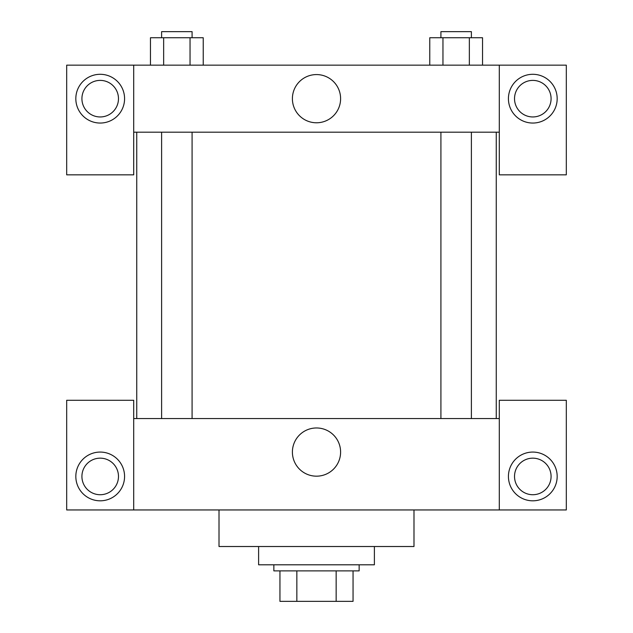 <?xml version="1.0" encoding="UTF-8"?>
<svg xmlns="http://www.w3.org/2000/svg" width="633" height="633" viewBox="0 0 633 633"><rect width="100%" height="100%" fill="white"/><g stroke="black" fill="none" stroke-linecap="round" stroke-linejoin="round"><path stroke-width="0.95" d="M336.155 570.887L336.155 601.35L279.944 601.35L279.944 570.887M336.155 601.35L353.056 601.35L353.056 570.887L353.056 601.35M359.148 564.794L359.148 570.887L273.852 570.887L273.852 564.794M296.845 570.887L296.845 601.35M258.612 546.516L258.612 564.794L374.388 564.794L374.388 546.516M219.01 509.953L219.01 546.516L413.99 546.516L413.99 509.953M499.295 509.953L499.295 400.278L566.313 400.278L566.313 509.953L66.687 509.953L66.687 400.278L133.705 400.278L133.705 509.953M100.196 500.814A24.37 24.37 0 0 1 79.093 464.258A24.37 24.37 0 0 1 121.307 464.258A24.37 24.37 0 0 1 100.196 500.814M81.918 476.443A18.278 18.278 0 0 1 109.335 460.61A18.278 18.278 0 0 1 109.335 492.276A18.278 18.278 0 0 1 81.918 476.443M532.804 500.814A24.37 24.37 0 0 1 511.693 464.258A24.37 24.37 0 0 1 553.907 464.258A24.37 24.37 0 0 1 532.804 500.814M514.526 476.443A18.278 18.278 0 0 1 532.804 458.165A18.278 18.278 0 0 1 551.082 476.443A18.278 18.278 0 0 1 532.804 494.721A18.278 18.278 0 0 1 514.526 476.443M316.5 427.971A24.101 24.101 0 0 1 337.373 464.124A24.101 24.101 0 0 1 295.627 464.124A24.101 24.101 0 0 1 316.5 427.971M499.295 418.555L133.705 418.555M499.295 132.186L499.295 174.835L566.313 174.835L566.313 65.159L499.295 65.159L499.295 132.186L133.705 132.186L133.705 174.835L66.687 174.835L66.687 65.159L133.705 65.159L133.705 132.186M118.474 98.677A18.278 18.278 0 0 1 100.196 116.955A18.278 18.278 0 0 1 81.918 98.677A18.278 18.278 0 0 1 100.196 80.391A18.278 18.278 0 0 1 118.474 98.677M100.196 123.047A24.37 24.37 0 0 1 79.093 86.484A24.37 24.37 0 0 1 121.307 86.484A24.37 24.37 0 0 1 100.196 123.047M551.082 98.677A18.278 18.278 0 0 1 523.665 114.502A18.278 18.278 0 0 1 523.665 82.844A18.278 18.278 0 0 1 551.082 98.677M532.804 123.047A24.37 24.37 0 0 1 511.693 86.484A24.37 24.37 0 0 1 553.907 86.484A24.37 24.37 0 0 1 532.804 123.047M499.295 65.159L133.705 65.159M292.399 98.677A24.101 24.101 0 0 1 328.551 77.804A24.101 24.101 0 0 1 328.551 119.55A24.101 24.101 0 0 1 292.399 98.677M482.536 65.159L482.536 37.743L429.767 37.743L429.767 65.159M469.346 37.743L469.346 65.159M442.958 37.743L442.958 65.159M440.916 37.743L440.916 31.65L471.387 31.65L471.387 37.743M203.233 65.159L203.233 37.743L150.464 37.743L150.464 65.159M190.042 37.743L190.042 65.159M163.654 37.743L163.654 65.159M161.613 37.743L161.613 31.65L192.084 31.65L192.084 37.743M136.752 132.186L136.752 418.555M496.248 132.186L496.248 418.555M471.387 418.555L471.387 132.186M440.916 418.555L440.916 132.186M161.613 132.186L161.613 418.555M192.084 132.186L192.084 418.555"/></g></svg>
